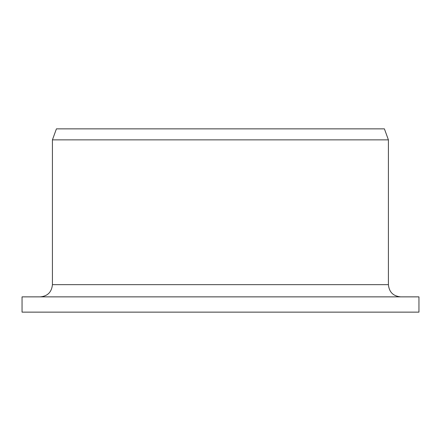 <?xml version="1.0" encoding="UTF-8"?>
<svg xmlns="http://www.w3.org/2000/svg" width="441" height="441" viewBox="0 0 441 441"><rect width="100%" height="100%" fill="white"/><g stroke="black" fill="none" stroke-linecap="round" stroke-linejoin="round"><path stroke-width="0.66" d="M22.05 312.14L22.05 296.865L418.95 296.865L418.95 312.14L22.05 312.14M40.263 296.865C47.617 296.181 51.669 292.107 52.429 284.649L52.429 139.858L56.42 128.86L384.403 128.86L388.405 139.858L52.429 139.858M52.429 284.649L388.405 284.649C389.127 292.069 393.201 296.143 400.621 296.865M388.405 284.649L388.405 139.858"/></g></svg>
